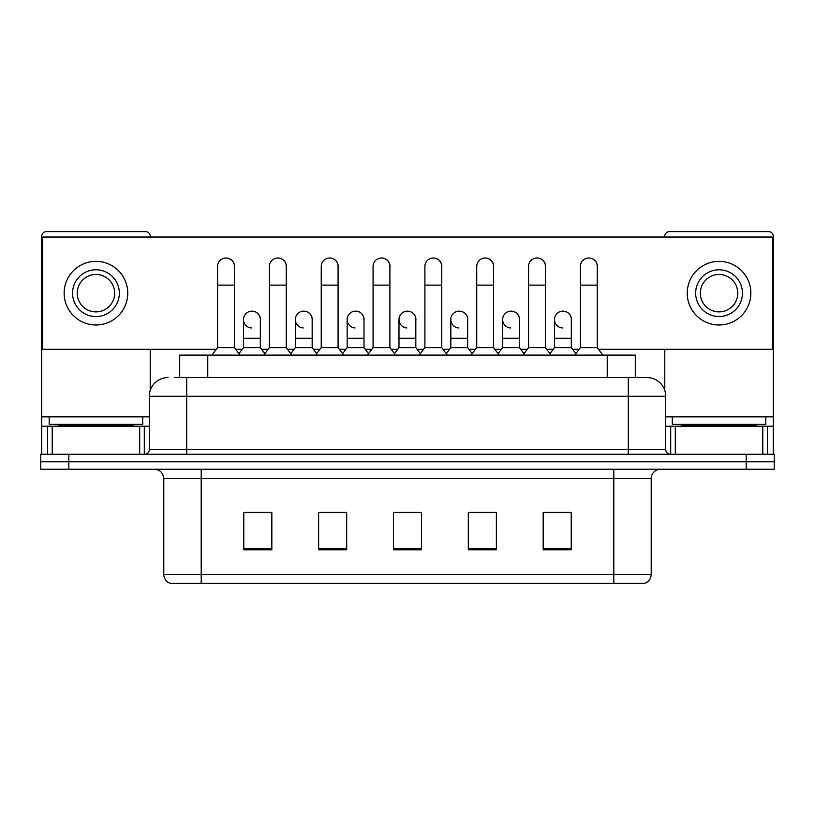 <?xml version="1.0" encoding="UTF-8"?>
<svg xmlns="http://www.w3.org/2000/svg" width="815" height="815" viewBox="0 0 815 815"><rect width="100%" height="100%" fill="white"/><g stroke="black" fill="none" stroke-linecap="round" stroke-linejoin="round"><path stroke-width="1.22" d="M179.697 377.559L179.697 355.106L635.303 355.106L635.303 377.559M644.013 583.387L613.797 583.387L613.797 574.412L651.216 574.412L651.216 478.609A9.352 9.352 0 0 1 660.578 469.246M643.738 583.387L170.518 583.387A9.352 9.352 0 0 1 163.784 574.412L163.784 478.609C163.224 472.924 160.107 469.807 154.422 469.246M68.817 454.281L774.25 454.281L774.25 461.769L40.75 461.769L40.75 469.246L68.817 469.246L68.817 461.769L40.75 461.769L40.75 454.281L68.817 454.281L68.817 461.769L774.25 461.769L774.25 469.246L68.817 469.246M571.223 549.799L571.223 512.38L543.157 512.38L543.157 549.799L571.223 549.799M496.376 549.799L496.376 512.38L468.309 512.38L468.309 549.799L496.376 549.799M271.843 549.799L271.843 512.38L243.777 512.38L243.777 549.799L271.843 549.799M346.691 549.799L346.691 512.38L318.624 512.38L318.624 549.799L346.691 549.799M421.538 549.799L421.538 512.38L393.462 512.38L393.462 549.799L421.538 549.799M596.967 583.387L218.033 583.387M553.548 512.564L546.345 512.564M346.222 512.564L339.02 512.564M320.305 512.564L346.691 512.564M268.471 512.564L261.269 512.564M468.309 512.564L494.511 512.564M475.797 512.564L468.594 512.564M398.046 512.564L416.76 512.564M271.843 512.564L243.777 512.564M571.223 512.564L543.157 512.564M174.97 377.559L647.008 377.559A18.714 18.714 0 0 1 665.723 396.273L665.723 449.605C665.977 452.417 667.536 453.975 670.399 454.281M174.542 377.559L186.706 377.559L186.706 396.273L149.277 396.273L149.277 449.605A4.676 4.676 0 0 1 144.601 454.281M167.992 377.559A18.714 18.714 0 0 0 149.277 396.273M646.723 377.559L640.458 377.559M217.574 285.128L234.414 285.128L234.414 347.618L217.574 347.618L217.574 266.413A8.425 8.425 0 0 1 226.529 258.009A8.425 8.425 0 0 1 234.414 266.413A8.425 8.425 0 0 0 226.529 258.009M217.574 347.618L211.961 355.106M234.414 347.618L240.028 355.106M251.387 327.956A8.425 8.425 0 0 1 243.491 319.551A8.425 8.425 0 0 1 252.436 311.147A8.425 8.425 0 0 1 260.331 319.551L260.331 338.266L243.491 338.266L243.491 319.551M260.331 338.266L260.331 347.618L243.491 347.618L243.491 338.266M243.491 347.618L238.958 353.669M260.331 347.618L264.865 353.669M269.408 285.128L286.248 285.128L286.248 347.618L269.408 347.618L269.408 266.413A8.425 8.425 0 0 1 278.353 258.009A8.425 8.425 0 0 1 286.248 266.413A8.425 8.425 0 0 0 278.353 258.009M269.408 347.618L263.795 355.106M286.248 347.618L291.862 355.106M321.242 285.128L338.082 285.128L338.082 347.618L321.242 347.618L321.242 266.413A8.425 8.425 0 0 1 330.187 258.009A8.425 8.425 0 0 1 338.082 266.413A8.425 8.425 0 0 0 330.187 258.009M321.242 347.618L315.629 355.106M338.082 347.618L343.696 355.106M373.066 285.128L389.906 285.128L389.906 347.618L373.066 347.618L373.066 266.413A8.425 8.425 0 0 1 382.021 258.009A8.425 8.425 0 0 1 389.906 266.413A8.425 8.425 0 0 0 382.021 258.009M373.066 347.618L367.453 355.106M389.906 347.618L395.52 355.106M424.9 285.128L441.74 285.128L441.74 347.618L424.9 347.618L424.9 266.413A8.425 8.425 0 0 1 433.855 258.009A8.425 8.425 0 0 1 441.74 266.413A8.425 8.425 0 0 0 433.855 258.009M424.9 347.618L419.287 355.106M441.74 347.618L447.353 355.106M303.211 327.956A8.425 8.425 0 0 1 295.325 319.551A8.425 8.425 0 0 1 304.27 311.147A8.425 8.425 0 0 1 312.165 319.551L312.165 338.266L295.325 338.266L295.325 319.551M312.165 338.266L312.165 347.618L295.325 347.618L295.325 338.266M295.325 347.618L290.782 353.669M312.165 347.618L316.699 353.669M355.045 327.956A8.425 8.425 0 0 1 347.159 319.551A8.425 8.425 0 0 1 356.104 311.147A8.425 8.425 0 0 1 363.999 319.551L363.999 338.266L347.159 338.266L347.159 319.551M363.999 338.266L363.999 347.618L347.159 347.618L347.159 338.266M347.159 347.618L342.616 353.669M363.999 347.618L368.533 353.669M406.879 327.956A8.425 8.425 0 0 1 398.983 319.551A8.425 8.425 0 0 1 407.938 311.147A8.425 8.425 0 0 1 415.823 319.551L415.823 338.266L398.983 338.266L398.983 319.551M415.823 338.266L415.823 347.618L398.983 347.618L398.983 338.266M398.983 347.618L394.45 353.669M415.823 347.618L420.367 353.669M142.727 416.852L49.175 416.852L49.175 424.34L142.727 424.34L142.727 416.852L149.277 416.852M133.375 426.214L133.375 425.277A0.937 0.937 0 0 1 134.312 424.34M133.375 425.277L58.527 425.277A0.937 0.937 0 0 0 57.59 424.34M58.527 425.277L58.527 426.214M765.825 416.852L672.273 416.852L672.273 424.34L765.825 424.34L765.825 416.852L773.313 416.852L773.313 454.281L773.313 426.214L767.394 426.214L767.394 454.281M756.473 426.214L756.473 425.277A0.937 0.937 0 0 1 757.41 424.34M756.473 425.277L681.625 425.277A0.937 0.937 0 0 0 680.688 424.34M681.625 425.277L681.625 426.214M139.691 454.281L139.691 426.214L52.211 426.214L52.211 454.281M150.215 237.033L150.215 236.289A4.676 4.676 0 0 0 145.539 231.613L46.363 231.613A4.676 4.676 0 0 0 41.687 236.289L41.687 426.214L52.211 426.214M150.215 349.309L150.215 390.426M139.691 426.214L149.277 426.214M41.687 454.281L41.687 426.214M762.789 454.281L762.789 426.214L675.309 426.214L675.309 454.281M773.313 416.852L773.313 236.289A4.676 4.676 0 0 0 768.637 231.613L669.461 231.613A4.676 4.676 0 0 0 664.785 236.289L664.785 237.033M664.785 349.309L664.785 390.426M665.723 426.214L675.309 426.214M762.789 426.214L767.394 426.214M571.325 320.804A8.425 8.425 0 0 0 562.951 311.136M519.491 320.804A8.425 8.425 0 0 0 511.117 311.136M467.657 320.804A8.425 8.425 0 0 0 459.283 311.136M588.909 257.988A8.425 8.425 0 0 0 588.868 257.998A8.425 8.425 0 0 1 597.232 267.666M545.408 267.666A8.425 8.425 0 0 0 537.075 257.988A8.425 8.425 0 0 0 537.034 257.998M415.823 320.804A8.425 8.425 0 0 0 407.449 311.136M355.666 311.136A8.425 8.425 0 0 0 355.625 311.136A8.425 8.425 0 0 1 363.999 320.804M312.165 320.804A8.425 8.425 0 0 0 303.791 311.136M441.74 267.666A8.425 8.425 0 0 0 433.417 257.988A8.425 8.425 0 0 0 433.366 257.998M389.906 267.666A8.425 8.425 0 0 0 381.583 257.988A8.425 8.425 0 0 0 381.542 257.998M338.082 267.666A8.425 8.425 0 0 0 329.749 257.988A8.425 8.425 0 0 0 329.708 257.998M286.248 267.666A8.425 8.425 0 0 0 277.925 257.988A8.425 8.425 0 0 0 277.874 257.998M493.574 267.666A8.425 8.425 0 0 0 485.251 257.988A8.425 8.425 0 0 0 485.2 257.998M260.331 320.804A8.425 8.425 0 0 0 251.957 311.136M234.414 267.666A8.425 8.425 0 0 0 226.091 257.988A8.425 8.425 0 0 0 226.04 257.998M598.495 349.309L772.375 349.309L772.375 237.033L42.625 237.033L42.625 349.309L216.311 349.309M235.678 349.309L242.228 349.309M261.595 349.309L268.145 349.309M287.512 349.309L294.062 349.309M313.429 349.309L319.979 349.309M339.346 349.309L345.896 349.309M365.263 349.309L371.803 349.309M391.169 349.309L397.72 349.309M417.086 349.309L423.637 349.309M443.003 349.309L449.554 349.309M468.92 349.309L475.471 349.309M494.837 349.309L501.388 349.309M520.754 349.309L527.305 349.309M546.671 349.309L553.222 349.309M572.588 349.309L579.129 349.309M95.946 269.785A23.391 23.391 0 0 0 72.555 293.176A23.391 23.391 0 0 0 95.946 316.556A23.391 23.391 0 0 0 119.336 293.176A23.391 23.391 0 0 0 95.946 269.785M95.946 274.461A18.714 18.714 0 0 0 77.242 293.176A18.714 18.714 0 0 0 95.946 311.88A18.714 18.714 0 0 0 114.66 293.176A18.714 18.714 0 0 0 95.946 274.461M95.946 324.981A31.805 31.805 0 0 0 127.761 293.176A31.805 31.805 0 0 0 95.946 261.36A31.805 31.805 0 0 0 64.141 293.176A31.805 31.805 0 0 0 95.946 324.981M719.054 269.785A23.391 23.391 0 0 0 695.664 293.176A23.391 23.391 0 0 0 719.054 316.556A23.391 23.391 0 0 0 742.445 293.176A23.391 23.391 0 0 0 719.054 269.785M719.054 274.461A18.714 18.714 0 0 0 700.34 293.176A18.714 18.714 0 0 0 719.054 311.88A18.714 18.714 0 0 0 737.758 293.176A18.714 18.714 0 0 0 719.054 274.461M719.054 324.981A31.805 31.805 0 0 0 750.86 293.176A31.805 31.805 0 0 0 719.054 261.36A31.805 31.805 0 0 0 687.239 293.176A31.805 31.805 0 0 0 719.054 324.981M476.734 285.128L493.574 285.128L493.574 347.618L476.734 347.618L476.734 266.413A8.425 8.425 0 0 1 485.679 258.009A8.425 8.425 0 0 1 493.574 266.413A8.425 8.425 0 0 0 485.679 258.009M476.734 347.618L471.121 355.106M493.574 347.618L499.188 355.106M528.568 285.128L545.408 285.128L545.408 347.618L528.568 347.618L528.568 266.413A8.425 8.425 0 0 1 537.513 258.009A8.425 8.425 0 0 1 545.408 266.413A8.425 8.425 0 0 0 537.513 258.009M528.568 347.618L522.955 355.106M545.408 347.618L551.022 355.106M580.392 285.128L597.232 285.128L597.232 347.618L580.392 347.618L580.392 266.413A8.425 8.425 0 0 1 589.347 258.009A8.425 8.425 0 0 1 597.232 266.413A8.425 8.425 0 0 0 589.347 258.009M580.392 347.618L574.779 355.106M597.232 347.618L602.856 355.106M458.713 327.956A8.425 8.425 0 0 1 450.817 319.551A8.425 8.425 0 0 1 459.762 311.147A8.425 8.425 0 0 1 467.657 319.551L467.657 338.266L450.817 338.266L450.817 319.551M467.657 338.266L467.657 347.618L450.817 347.618L450.817 338.266M450.817 347.618L446.284 353.669M467.657 347.618L472.201 353.669M510.536 327.956A8.425 8.425 0 0 1 502.651 319.551A8.425 8.425 0 0 1 511.596 311.147A8.425 8.425 0 0 1 519.491 319.551L519.491 338.266L502.651 338.266L502.651 319.551M519.491 338.266L519.491 347.618L502.651 347.618L502.651 338.266M502.651 347.618L498.108 353.669M519.491 347.618L524.025 353.669M562.37 327.956A8.425 8.425 0 0 1 554.485 319.551A8.425 8.425 0 0 1 563.43 311.147A8.425 8.425 0 0 1 571.325 319.551L571.325 338.266L554.485 338.266L554.485 319.551M571.325 338.266L571.325 347.618L554.485 347.618L554.485 338.266M554.485 347.618L549.942 353.669M571.325 347.618L575.859 353.669M207.764 377.559L207.764 355.106M607.236 377.559L607.236 355.106M613.797 469.246L613.797 478.609L163.784 478.609M651.216 478.609L613.797 478.609L613.797 574.412L201.203 574.412L201.203 583.387M163.784 574.412L201.203 574.412L201.203 469.246M746.183 469.246L746.183 454.281M421.538 548.505L393.462 548.505M346.691 548.505L318.624 548.505M271.843 548.505L243.777 548.505M496.376 548.505L468.309 548.505M571.223 548.505L543.157 548.505M186.706 454.281L186.706 449.605L665.723 449.605M149.277 449.605L186.706 449.605L186.706 396.273L628.294 396.273L628.294 454.281M665.723 396.273L628.294 396.273L628.294 377.559M49.175 416.852L41.687 416.852M144.296 426.214L144.296 454.281M41.759 426.214L41.759 454.281M47.606 454.281L47.606 426.214M672.273 416.852L665.723 416.852M773.241 454.281L773.241 426.214M670.704 454.281L670.704 426.214M644.482 583.387C648.72 581.89 650.961 578.894 651.216 574.412M234.414 285.128L234.414 266.413M286.248 285.128L286.248 266.413M338.082 285.128L338.082 266.413M389.906 285.128L389.906 266.413M441.74 285.128L441.74 266.413M493.574 285.128L493.574 266.413M545.408 285.128L545.408 266.413M597.232 285.128L597.232 266.413"/></g></svg>
